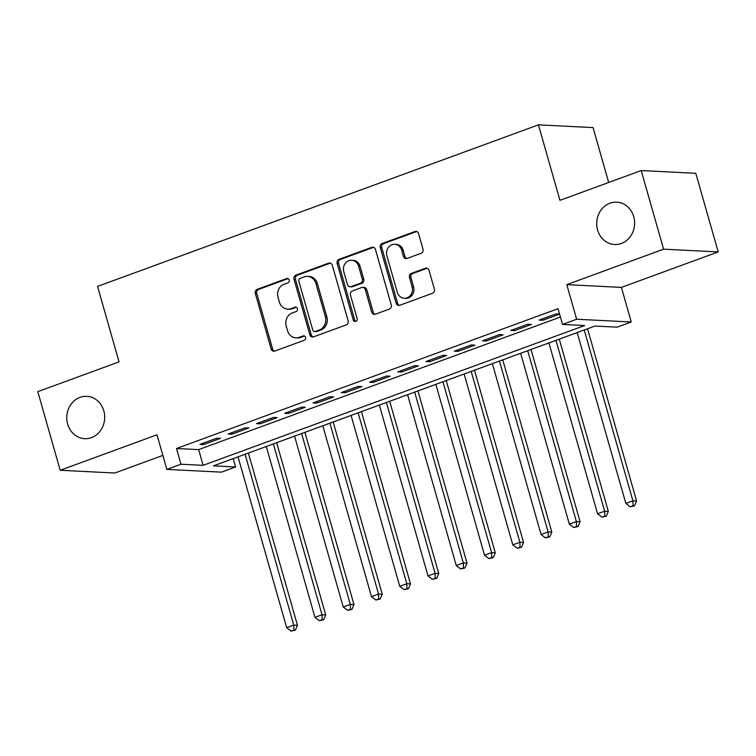 <?xml version="1.0" encoding="UTF-8"?>
<svg xmlns="http://www.w3.org/2000/svg" width="756" height="756" viewBox="0 0 756 756"><rect width="100%" height="100%" fill="white"/><g stroke="black" fill="none" stroke-linecap="round" stroke-linejoin="round"><path stroke-width="1.13" d="M289.236 279.975A2.277 2.032 -87.1 0 0 286.685 278.52L257.21 289.321A3.251 2.911 -87.1 0 0 255.311 293.422L271.139 348.988A3.251 2.911 -87.1 0 0 274.797 351.058L304.271 340.257A2.277 2.032 -87.1 0 0 303.77 335.825A2.277 2.032 -87.1 0 0 303.033 335.938L299.225 337.337A10.404 9.308 -87.1 0 1 295.889 337.847A10.404 9.308 -87.1 0 1 287.535 330.712L286.212 326.082A10.404 9.308 -87.1 0 1 292.279 312.946L296.087 311.557A2.277 2.032 -87.1 0 0 295.587 307.116A2.277 2.032 -87.1 0 0 294.859 307.229L291.041 308.628A10.404 9.308 -87.1 0 1 287.705 309.138A10.404 9.308 -87.1 0 1 279.351 302.003L278.038 297.373A10.404 9.308 -87.1 0 1 284.095 284.237L287.913 282.848A2.277 2.032 -87.1 0 0 289.236 279.975M597.571 229.956A21.196 18.966 -87.1 0 0 614.59 244.5A21.196 18.966 -87.1 0 0 633.745 216.707A21.196 18.966 -87.1 0 0 616.716 202.164A21.196 18.966 -87.1 0 0 597.571 229.956M67.653 424.125A21.196 18.966 -87.1 0 0 84.672 438.669A21.196 18.966 -87.1 0 0 103.827 410.877A21.196 18.966 -87.1 0 0 86.798 396.333A21.196 18.966 -87.1 0 0 67.653 424.125M421.111 253.298A3.251 2.911 -87.1 0 0 423.01 249.196L418.569 233.604A3.251 2.911 -87.1 0 0 414.912 231.534L382.177 243.526A3.251 2.911 -87.1 0 0 380.287 247.637L396.116 303.194A3.251 2.911 -87.1 0 0 399.763 305.273L432.498 293.271A3.251 2.911 -87.1 0 0 434.398 289.17L429.03 270.336A3.251 2.911 -87.1 0 0 425.382 268.267L411.368 273.407A3.251 2.911 -87.1 0 0 409.478 277.509L412.133 286.845A8.694 7.787 -87.1 0 1 404.28 298.251A8.694 7.787 -87.1 0 1 397.297 292.279L386.874 255.698A8.694 7.787 -87.1 0 1 394.726 244.301A8.694 7.787 -87.1 0 1 401.71 250.264L403.449 256.36A3.251 2.911 -87.1 0 0 407.106 258.429L421.111 253.298M562.521 324.418L576.648 319.24L631.26 321.98L617.123 327.159L594.991 326.053L213.447 465.857L235.589 466.962L221.451 472.141L166.849 469.4L180.977 464.222L203.118 465.337L584.653 325.534L562.521 324.418L558.041 308.694L176.498 448.497L180.977 464.222M166.849 469.4L156.993 434.804L60.197 470.27L37.8 391.655L119.051 361.878L97.552 286.401L538.442 124.853L559.941 200.331L641.201 170.554L663.588 249.178L566.792 284.643L576.648 319.24M332.29 265.214A3.251 2.911 -87.1 0 0 328.643 263.145L295.908 275.146A3.251 2.911 -87.1 0 0 294.008 279.248L309.837 334.813A3.251 2.911 -87.1 0 0 313.494 336.883L346.229 324.891A3.251 2.911 -87.1 0 0 348.119 320.78L332.29 265.214M339.038 259.336L371.772 247.344A3.251 2.911 -87.1 0 1 375.43 249.414L391.258 304.98A3.251 2.911 -87.1 0 1 389.359 309.081L375.354 314.212A3.251 2.911 -87.1 0 1 371.697 312.143L365.28 289.605A3.251 2.911 -87.1 0 0 361.623 287.535L352.334 290.947A3.251 2.911 -87.1 0 0 350.444 295.048L357.125 318.503A2.277 2.032 -87.1 0 1 353.241 319.93L337.148 263.438A3.251 2.911 -87.1 0 1 339.038 259.336L340.521 259.412L373.256 247.42L371.772 247.344M641.201 170.554L695.803 173.304L718.2 251.918L663.588 249.178M60.197 470.27L114.799 473.02L162.861 455.405M216.877 438.159L199.915 444.377L203.61 444.556L220.563 438.348L216.877 438.159M245.133 427.801L228.18 434.02L231.865 434.199L248.828 427.99L245.133 427.801M273.398 417.454L256.445 423.662L260.13 423.851L277.093 417.633L273.398 417.454M301.663 407.097L284.7 413.305L288.395 413.494L305.348 407.276L301.663 407.097M329.928 396.739L312.965 402.948L316.66 403.137L333.613 396.919L329.928 396.739M358.183 386.382L341.23 392.6L344.916 392.78L361.878 386.571L358.183 386.382M386.448 376.025L369.495 382.243L373.18 382.423L390.134 376.214L386.448 376.025M414.713 365.668L397.75 371.886L401.445 372.065L418.399 365.857L414.713 365.668M442.969 355.311L426.015 361.529L429.701 361.718L446.664 355.5L442.969 355.311M471.234 344.963L454.28 351.171L457.966 351.36L474.929 345.142L471.234 344.963M499.499 334.606L482.536 340.814L486.231 341.003L503.184 334.785L499.499 334.606M527.764 324.248L510.801 330.457L514.496 330.646L531.449 324.437L527.764 324.248M176.498 448.497L198.639 449.612L560.423 317.047M559.572 314.071L556.019 313.891L539.066 320.109L542.751 320.289L559.582 314.127M608.684 182.47L593.054 127.594L538.442 124.853M566.792 284.643L621.404 287.393L718.2 251.918M621.404 287.393L631.26 321.98M233.207 458.608L235.589 466.962M198.639 449.612L203.118 465.337M203.61 444.556L203.213 443.167M231.865 434.199L231.478 432.81M260.13 423.851L259.733 422.453M288.395 413.494L287.998 412.105M316.66 403.137L316.263 401.748M344.916 392.78L344.519 391.391M373.18 382.423L372.784 381.033M401.445 372.065L401.049 370.676M429.701 361.718L429.304 360.319M457.966 351.36L457.569 349.962M486.231 341.003L485.834 339.614M514.496 330.646L514.099 329.257M542.751 320.289L542.354 318.9M287.705 309.138L289.179 309.213A10.404 9.308 -87.1 0 0 292.515 308.703L291.041 308.628M294.859 307.229L296.305 307.305L292.515 308.703M295.889 337.847L297.363 337.923A10.404 9.308 -87.1 0 0 300.699 337.412L299.225 337.337M304.498 336.023L300.699 337.412M286.685 278.52L288.121 278.595L258.684 289.397A3.251 2.911 -87.1 0 0 256.785 293.498L272.614 349.064A3.251 2.911 -87.1 0 0 274.494 351.153M330.41 263.135A3.251 2.911 -87.1 0 0 330.117 263.22L297.382 275.212A3.251 2.911 -87.1 0 0 295.483 279.323L311.311 334.889A3.251 2.911 -87.1 0 0 313.192 336.968M300.189 278.35A2.277 2.032 -87.1 0 0 298.856 281.223L312.757 329.994A2.277 2.032 -87.1 0 0 315.309 331.44L319.334 329.966A10.404 9.308 -87.1 0 0 325.401 316.84L315.904 283.5A10.404 9.308 -87.1 0 0 307.541 276.365A10.404 9.308 -87.1 0 0 304.205 276.876L300.189 278.35M314.581 331.553L316.055 331.629A2.277 2.032 -87.1 0 0 316.783 331.515L315.309 331.44M307.541 276.365L309.024 276.431A10.404 9.308 -87.1 0 1 317.378 283.576L326.875 316.915A10.404 9.308 -87.1 0 1 320.809 330.041L316.783 331.515M362.672 287.375L364.146 287.45A3.251 2.911 -87.1 0 1 366.755 289.68L373.18 312.219A3.251 2.911 -87.1 0 0 375.052 314.307M340.521 259.412A3.251 2.911 -87.1 0 0 338.622 263.513L354.715 320.005A2.277 2.032 -87.1 0 0 355.811 321.376M358.618 266.225A8.694 7.787 -87.1 0 0 351.635 260.262A8.694 7.787 -87.1 0 0 343.782 271.659L347.448 284.549A3.251 2.911 -87.1 0 0 351.105 286.618L360.395 283.216A3.251 2.911 -87.1 0 0 362.294 279.115L358.618 266.225L360.092 266.301A8.694 7.787 -87.1 0 0 353.109 260.338L351.635 260.262M350.066 286.779L351.54 286.855A3.251 2.911 -87.1 0 0 352.579 286.694L351.105 286.618M360.092 266.301L363.768 279.191A3.251 2.911 -87.1 0 1 361.869 283.292L352.579 286.694M394.726 244.301L396.201 244.377A8.694 7.787 -87.1 0 1 403.194 250.34L404.923 256.435A3.251 2.911 -87.1 0 0 406.804 258.524M404.28 298.251L405.755 298.327A8.694 7.787 -87.1 0 0 413.608 286.921L412.133 286.845M427.149 268.257A3.251 2.911 -87.1 0 0 426.856 268.342L412.842 273.474A3.251 2.911 -87.1 0 0 410.952 277.584L413.608 286.921M416.688 231.516A3.251 2.911 -87.1 0 0 416.386 231.61L383.651 243.602A3.251 2.911 -87.1 0 0 381.761 247.703L397.59 303.269A3.251 2.911 -87.1 0 0 399.47 305.358M238.027 456.841L286.694 627.707L293.763 625.117L297.458 625.307L248.384 453.052M293.914 630.041L291.088 631.071L295.388 630.117L293.914 630.041L293.763 625.117L245.095 454.261M291.088 631.071L286.694 627.707M297.458 625.307L295.388 630.117M266.292 446.494L314.959 617.35L322.028 614.76L325.713 614.949L276.649 442.695M322.179 619.684L319.353 620.714L323.653 619.759L322.179 619.684L322.028 614.76L273.36 443.904M319.353 620.714L314.959 617.35M325.713 614.949L323.653 619.759M294.556 436.136L343.224 606.992L350.293 604.403L353.978 604.592L304.914 432.337M350.444 609.327L347.618 610.366L351.918 609.402L350.444 609.327L350.293 604.403L301.616 433.547M347.618 610.366L343.224 606.992M353.978 604.592L351.918 609.402M322.812 425.779L371.489 596.635L378.548 594.046L382.243 594.235L333.169 421.98M378.699 598.969L375.874 600.009L380.183 599.045L378.699 598.969L378.548 594.046L329.881 423.19M375.874 600.009L371.489 596.635M382.243 594.235L380.183 599.045M351.077 415.422L399.744 586.287L406.813 583.698L410.499 583.878L361.434 411.623M406.964 588.612L404.139 589.652L408.438 588.688L406.964 588.612L406.813 583.698L358.146 412.833M404.139 589.652L399.744 586.287M410.499 583.878L408.438 588.688M379.342 405.065L428.009 575.93L435.078 573.341L438.763 573.52L389.699 401.275M435.229 578.255L432.404 579.294L436.703 578.331L435.229 578.255L435.078 573.341L386.401 402.475M432.404 579.294L428.009 575.93M438.763 573.52L436.703 578.331M407.597 394.708L456.274 565.573L463.334 562.984L467.028 563.173L417.964 390.918M463.485 567.907L460.659 568.937L464.968 567.973L463.485 567.907L463.334 562.984L414.666 392.118M460.659 568.937L456.274 565.573M467.028 563.173L464.968 567.973M435.862 384.36L484.53 555.216L491.598 552.627L495.293 552.816L446.22 380.561M491.75 557.55L488.924 558.58L493.224 557.626L491.75 557.55L491.598 552.627L442.931 381.771M488.924 558.58L484.53 555.216M495.293 552.816L493.224 557.626M464.127 374.003L512.795 544.859L519.863 542.269L523.549 542.458L474.484 370.204M520.015 547.193L517.189 548.232L521.489 547.268L520.015 547.193L519.863 542.269L471.186 371.413M517.189 548.232L512.795 544.859M523.549 542.458L521.489 547.268M492.383 363.645L541.06 534.501L548.119 531.912L551.814 532.101L502.749 359.847M548.28 536.836L545.445 537.875L549.754 536.911L548.28 536.836L548.119 531.912L499.451 361.056M545.445 537.875L541.06 534.501M551.814 532.101L549.754 536.911M520.648 353.288L569.325 524.154L576.384 521.564L580.079 521.744L531.005 349.489M576.535 526.478L573.71 527.518L578.009 526.554L576.535 526.478L576.384 521.564L527.716 350.699M573.71 527.518L569.325 524.154M580.079 521.744L578.009 526.554M548.913 342.931L597.58 513.797L604.649 511.207L608.334 511.387L559.27 339.142M604.8 516.121L601.974 517.161L606.274 516.197L604.8 516.121L604.649 511.207L555.981 340.342M601.974 517.161L597.58 513.797M608.334 511.387L606.274 516.197M577.178 332.574L625.845 503.439L632.914 500.85L636.599 501.03L587.535 328.784M633.065 505.773L630.239 506.803L634.539 505.84L633.065 505.773L632.914 500.85L584.237 329.985M630.239 506.803L625.845 503.439M636.599 501.03L634.539 505.84M304.479 336.014L303.033 335.938M272.614 349.064L271.139 348.988M256.785 293.498L255.311 293.422M258.684 289.397L257.21 289.321M311.311 334.889L309.837 334.813M295.483 279.323L294.008 279.248M297.382 275.212L295.908 275.146M330.117 263.22L328.643 263.145M320.809 330.041L319.334 329.966M326.875 316.915L325.401 316.84M317.378 283.576L315.904 283.5M373.18 312.219L371.697 312.143M366.755 289.68L365.28 289.605M354.715 320.005L353.241 319.93M338.622 263.513L337.148 263.438M361.869 283.292L360.395 283.216M363.768 279.191L362.294 279.115M404.923 256.435L403.449 256.36M403.194 250.34L401.71 250.264M410.952 277.584L409.478 277.509M412.842 273.474L411.368 273.407M426.856 268.342L425.382 268.267M397.59 303.269L396.116 303.194M381.761 247.703L380.287 247.637M383.651 243.602L382.177 243.526M416.386 231.61L414.912 231.534"/></g></svg>
